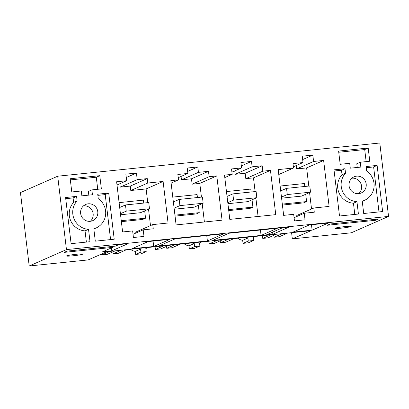 <?xml version="1.0" encoding="UTF-8"?>
<svg xmlns="http://www.w3.org/2000/svg" width="409" height="409" viewBox="0 0 409 409"><rect width="100%" height="100%" fill="white"/><g stroke="black" fill="none" stroke-linecap="round" stroke-linejoin="round"><path stroke-width="0.61" d="M66.457 249.602L388.55 216.407L351.295 232.798L292.328 238.876L310.958 230.681L106.795 251.719L88.17 259.914L29.203 265.993L66.457 249.602L57.705 176.202L20.45 192.593L29.203 265.993M153.718 246.494L170.016 239.321L148.196 241.571L131.897 248.738L153.718 246.494L153.068 241.07M102.674 251.75L111.815 250.809L128.114 243.641L118.978 244.582L115.481 246.116L67.086 251.106L64.172 252.384L112.572 247.399L102.674 251.75M71.314 254.904A8.175 0.573 173.2 0 0 66.555 255.998A8.175 0.573 173.2 0 0 72.925 255.799A8.175 0.573 173.2 0 0 82.787 254.061A8.175 0.573 173.2 0 0 76.417 254.26A8.175 0.573 173.2 0 0 71.314 254.904M261.08 235.426L277.379 228.258L228.984 233.242L212.68 240.415L261.08 235.426L260.436 230.001M207.399 240.957L223.697 233.79L175.297 238.774L158.999 245.947L207.399 240.957L206.749 235.533M266.366 234.884L272.864 234.214L289.163 227.041L282.665 227.711L266.366 234.884M292.941 232.143L312.123 230.17L328.422 222.997L309.24 224.976L292.941 232.143M341.336 228.14A8.175 0.573 173.2 0 0 351.198 226.402A8.175 0.573 173.2 0 0 344.828 226.601A8.175 0.573 173.2 0 0 339.721 227.246A8.175 0.573 173.2 0 0 334.966 228.34A8.175 0.573 173.2 0 0 341.336 228.14M330.211 223.989L378.611 218.999L375.697 220.282L327.302 225.267L330.211 223.989M388.55 216.407L379.797 143.007L57.705 176.202M292.328 238.876L291.591 232.675M114.213 239.214L95.297 241.167L93.825 228.805A16.892 16.421 66.3 0 0 96.013 228.023A16.892 16.421 66.3 0 0 105.665 214.214A16.892 16.421 66.3 0 0 98.257 198.692L97.72 194.203L108.712 193.074L114.213 239.214M65.593 197.516L76.585 196.381L77.122 200.87A16.892 16.421 66.3 0 0 73.957 218.646A16.892 16.421 66.3 0 0 88.538 229.347L90.016 241.709L71.1 243.657L65.593 197.516M70.205 178.738L71.779 191.959L81.289 190.983L81.872 195.839L92.439 194.75L91.856 189.894L101.371 188.912L99.791 175.686L70.205 178.738M143.206 229.838L143.994 236.422L133.426 237.511L132.639 230.927L122.603 231.959L116.616 181.765L126.657 180.732L125.87 174.147L136.437 173.058L137.219 179.643L147.26 178.61L147.787 183.033L163.109 181.458L168.068 223.012L152.746 224.592L153.247 228.8L143.206 229.838L133.043 234.306M97.23 215.983A8.834 8.589 66.3 0 0 85.655 204.48A8.834 8.589 66.3 0 0 83.252 218.795A8.834 8.589 66.3 0 0 97.23 215.983M197.808 166.954L187.24 168.043L187.884 173.442L177.843 174.474L178.488 179.873L170.824 180.66L176.1 224.914L222.072 220.18L216.796 175.921L209.132 176.714L208.488 171.315L198.447 172.353L197.808 166.954L187.644 171.427M251.489 161.422L240.921 162.511L241.566 167.91L231.525 168.943L232.169 174.341L224.505 175.129L229.786 219.382L275.753 214.648L270.477 170.389L262.813 171.182L262.169 165.783L252.133 166.821L251.489 161.422L241.325 165.896M365.641 188.324A8.834 8.589 66.3 0 0 354.066 176.821A8.834 8.589 66.3 0 0 351.663 191.136A8.834 8.589 66.3 0 0 365.641 188.324M345.528 173.206L344.997 168.723L334.005 169.853L339.506 215.998L358.422 214.05L356.95 201.688A16.892 16.421 66.3 0 1 342.369 190.988A16.892 16.421 66.3 0 1 345.528 173.206L342.036 174.745L341.505 170.256L334.143 171.018M377.118 165.41L366.132 166.545L366.663 171.028A16.892 16.421 66.3 0 1 374.071 186.55A16.892 16.421 66.3 0 1 364.424 200.364A16.892 16.421 66.3 0 1 362.231 201.141L363.708 213.503L382.625 211.555L377.118 165.41L373.627 166.949L366.27 167.705M349.7 163.319L340.191 164.3L338.611 151.079L368.202 148.027L369.777 161.248L360.268 162.23L360.845 167.087L350.278 168.176L349.7 163.319M304.255 213.237L314.291 212.205L313.79 207.997L329.112 206.417L323.631 160.435L313.591 161.468L312.829 155.098L302.261 156.187L303.023 162.557L292.982 163.59L293.514 168.017L278.192 169.597L283.647 215.364L293.688 214.326L294.47 220.911L305.037 219.822L304.255 213.237L294.091 217.711M111.815 250.809L111.468 247.885M112.572 247.399L112.455 246.428M272.864 234.214L272.614 232.133M312.123 230.17L311.474 224.745M375.697 220.282L375.585 219.311M262.435 235.681L262.762 238.411L268.043 237.864L276.244 234.255M270.962 234.802L262.762 238.411M282.322 233.631L274.122 237.24L273.892 235.293M287.604 233.084L279.403 236.693L274.122 237.24M101.596 254.004L101.718 255.006L107 254.459L115.2 250.855M109.914 251.397L101.718 255.006M121.274 250.226L113.078 253.836L112.843 251.888M126.56 249.684L118.359 253.289L113.078 253.836M155.072 246.745L155.4 249.475L160.681 248.928L168.881 245.323M163.595 245.865L155.4 249.475M174.955 244.694L166.76 248.304L166.524 246.356M180.241 244.153L172.041 247.757L166.76 248.304M208.754 241.213L209.081 243.943L214.362 243.396L222.562 239.792M217.281 240.334L209.081 243.943M228.641 239.163L220.441 242.772L220.206 240.824M233.922 238.621L225.722 242.225L220.441 242.772M108.712 193.074L105.22 194.607L97.858 195.364M105.22 194.607L110.583 239.592M76.585 196.381L73.093 197.92L65.737 198.677M73.093 197.92L73.63 202.404L77.122 200.87M73.63 202.404A16.892 16.421 66.3 0 0 70.466 220.185A16.892 16.421 66.3 0 0 85.046 230.886L88.538 229.347M85.046 230.886L86.381 242.082M70.343 179.899L96.299 177.225L99.791 175.686M97.736 189.285L96.299 177.225M91.856 189.894L88.364 191.427L88.804 195.124M126.657 180.732L117 184.98M136.437 173.058L126.274 177.532M137.219 179.643L120.226 187.123L119.822 183.738M147.26 178.61L130.261 186.09L120.226 187.123M147.787 183.033L130.793 190.512L130.261 186.09M163.109 181.458L146.115 188.932L130.793 190.512M150.481 225.584L148.528 209.178M147.751 202.659L146.115 188.932M152.746 224.592L135.747 232.072L135.865 233.069M90.297 221.31A8.834 8.589 66.3 0 0 83.497 205.855M198.447 172.353L181.453 179.827L181.049 176.448M208.488 171.315L191.489 178.794L181.453 179.827M209.132 176.714L192.133 184.193L191.489 178.794M216.796 175.921L199.797 183.401L192.133 184.193M204.398 222L202.21 203.646M201.433 197.123L199.797 183.401M178.488 179.873L171.115 183.114M187.884 173.442L178.227 177.69M252.133 166.821L235.134 174.295L234.73 170.916M262.169 165.783L245.17 173.263L235.134 174.295M262.813 171.182L245.814 178.661L245.17 173.263M270.477 170.389L253.478 177.869L245.814 178.661M258.079 216.468L255.891 198.114M255.114 191.591L253.478 177.869M232.169 174.341L224.802 177.583M241.566 167.91L231.908 172.153M358.708 193.646A8.834 8.589 66.3 0 0 351.909 178.196M344.997 168.723L341.505 170.256M342.036 174.745A16.892 16.421 66.3 0 0 338.872 192.521A16.892 16.421 66.3 0 0 353.458 203.222L356.95 201.688M354.792 214.423L353.458 203.222M378.99 211.928L373.627 166.949M338.749 152.24L364.71 149.566L366.147 161.627M368.202 148.027L364.71 149.566M360.268 162.23L356.776 163.769L357.215 167.46M293.514 168.017L278.774 174.5M303.023 162.557L293.365 166.806M312.829 155.098L302.665 159.571M313.591 161.468L296.591 168.948L296.188 165.563M323.631 160.435L306.632 167.91L296.591 168.948M311.53 208.989L309.572 192.583M308.795 186.059L306.632 167.91M313.79 207.997L296.791 215.471L296.908 216.468M245.656 237.409A10.895 10.598 -113.7 0 0 247.91 238.023L248.273 241.059L253.56 240.518L248.319 242.823L243.033 243.365L242.67 240.323A10.895 10.598 66.3 0 1 237.777 238.222M188.989 245.86L194.229 243.554L194.592 246.596L199.873 246.049L194.638 248.355L189.352 248.897L188.989 245.86A10.895 10.598 66.3 0 1 184.096 243.754M135.307 251.392L140.548 249.086L140.911 252.128L146.192 251.581L140.957 253.887L135.67 254.429L135.307 251.392A10.895 10.598 66.3 0 1 130.415 249.286M120.425 213.713L126.228 211.156L125.486 204.95L148.738 202.557L149.474 208.764L140.512 212.706L120.548 214.761M253.56 240.518L253.197 237.476A10.895 10.598 -113.7 0 0 253.698 237.271L253.197 237.491M255.252 236.422A10.895 10.598 -113.7 0 1 253.698 237.271M281.469 197.112L287.276 194.561L286.535 188.355L309.782 185.957L310.523 192.164L301.556 196.11L281.596 198.166M140.548 249.086A10.895 10.598 -113.7 0 1 138.293 248.473M146.192 251.581L145.829 248.539A10.895 10.598 -113.7 0 0 146.33 248.335L145.834 248.554M147.884 247.486A10.895 10.598 -113.7 0 1 146.33 248.335M174.106 208.181L179.909 205.625L179.173 199.418L202.419 197.026L203.161 203.232L194.193 207.174L174.234 209.229M194.229 243.554A10.895 10.598 -113.7 0 1 191.974 242.941M199.873 246.049L199.515 243.007A10.895 10.598 -113.7 0 0 200.011 242.803L199.515 243.023M201.571 241.954A10.895 10.598 -113.7 0 1 200.011 242.803M227.787 202.649L233.59 200.093L232.854 193.886L256.1 191.489L256.842 197.695L247.874 201.642L227.915 203.697M247.91 238.023L242.67 240.323M121.371 221.658L142.649 219.464L145.558 218.186L144.684 210.87M175.052 216.126L196.33 213.933L199.239 212.649L198.365 205.338M228.738 210.594L250.011 208.401L252.92 207.118L252.051 199.807M282.42 205.062L303.693 202.869L306.602 201.586L305.733 194.275M248.273 241.059L243.033 243.365M194.592 246.596L189.352 248.897M140.911 252.128L135.67 254.429M121.258 220.686L145.558 218.186M143.753 203.069L143.406 200.129L119.106 202.629M282.302 204.091L306.602 201.586M304.802 186.473L304.449 183.529L280.15 186.034M174.94 215.154L199.239 212.649M197.435 197.537L197.087 194.597L172.787 197.097M228.621 209.623L252.92 207.118M251.121 192.005L250.768 189.065L226.468 191.565M119.684 207.506L125.486 204.95M149.474 208.764L126.228 211.156M173.365 201.974L179.173 199.418M203.161 203.232L179.909 205.625M227.046 196.443L232.854 193.886M256.842 197.695L233.59 200.093M280.732 190.906L286.535 188.355M310.523 192.164L287.276 194.561M93.845 228.979L96.013 228.023M362.256 201.32L364.424 200.364"/></g></svg>
